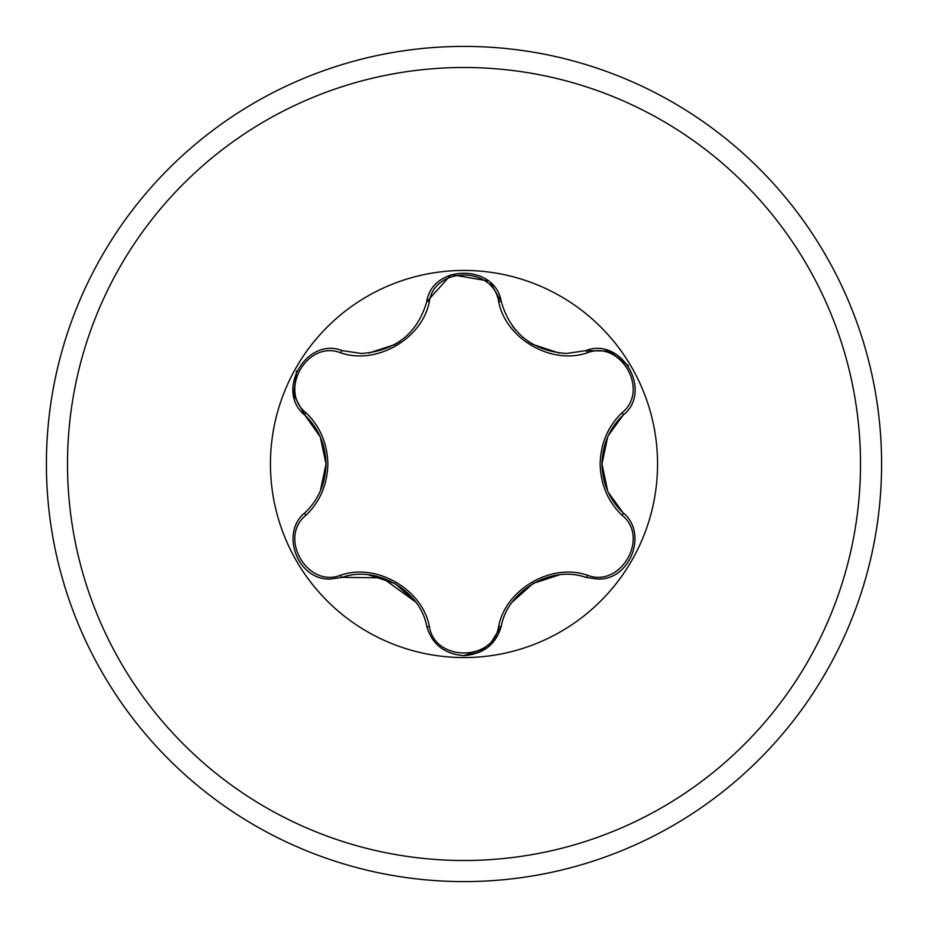 <?xml version="1.0" encoding="UTF-8"?>
<svg xmlns="http://www.w3.org/2000/svg" width="928" height="928" viewBox="0 0 928 928"><rect width="100%" height="100%" fill="white"/><g stroke="black" fill="none" stroke-linecap="round" stroke-linejoin="round"><path stroke-width="1.39" d="M464 881.6A417.6 417.6 0 0 0 881.6 464A417.6 417.6 0 0 0 464 46.4A417.6 417.6 0 0 0 46.4 464A417.6 417.6 0 0 0 464 881.6A417.6 417.6 0 0 0 881.6 464A417.6 417.6 0 0 0 464 46.4M305.927 412.716C320.009 426.219 327.329 443.317 327.874 464C327.329 484.694 320.009 501.793 305.927 515.284C278.04 537.532 307.435 588.306 340.541 575.256C376.443 562.577 422.518 589.326 429.374 626.539C434.698 661.803 493.371 661.745 498.626 626.539C505.586 589.118 551.789 562.588 587.459 575.256C620.658 588.282 649.936 537.44 622.073 515.284C607.991 501.781 600.671 484.683 600.126 464C600.671 443.306 607.991 426.207 622.073 412.716C649.96 390.468 620.565 339.694 587.459 352.744C551.557 365.423 505.482 338.674 498.626 301.461C493.302 266.197 434.629 266.255 429.374 301.461C422.414 338.882 376.211 365.412 340.541 352.744C307.342 339.718 278.064 390.56 305.927 412.716A3.004 1.056 133.3 0 0 304.964 415.257C318.443 428.063 325.461 444.315 326.018 464L320.322 436.972L304.964 415.257L293.642 394.841L296.589 370.956M657.558 464A193.558 193.558 0 0 0 464 270.442A193.558 193.558 0 0 0 270.442 464A193.558 193.558 0 0 0 464 657.558A193.558 193.558 0 0 0 657.558 464M622.073 412.716A3.004 1.056 -133.3 0 1 623.036 415.257C653.312 391.384 621.632 336.388 585.73 350.645L566.463 353.475C532.521 350.912 510.794 333.72 501.306 301.89C495.691 263.68 432.228 263.749 426.694 301.89C417.322 333.616 395.595 350.819 361.537 353.475L342.27 350.645C306.46 336.365 274.676 391.291 304.964 415.257M608.455 435.278L623.036 415.257C609.557 428.063 602.539 444.315 601.982 464L607.678 491.016M608.292 492.374L623.036 512.743C648.463 532.858 630.17 581.334 596.774 578.979L585.73 577.355C551.928 565.024 507.639 590.463 501.306 626.11L488.232 647.013M607.643 490.947L601.982 464C602.539 483.674 609.557 499.925 623.036 512.743C648.475 533.032 630.17 581.264 596.774 578.979M486.956 647.999L464 655.644C483.697 654.008 496.132 644.171 501.306 626.11A3.004 1.056 13.3 0 1 498.626 626.539M415.593 601.97L382.324 577.842L342.27 577.355L331.226 578.979C297.9 581.392 279.502 532.904 304.964 512.743A3.004 1.056 -133.3 0 0 305.927 515.284M340.541 352.744A3.004 1.056 106.7 0 1 342.27 350.645L361.537 353.475M429.374 301.461A3.004 1.056 13.3 0 0 426.694 301.89L451.147 274.595L488.14 280.929M490.726 283.214L501.306 301.89A3.004 1.056 166.7 0 0 498.626 301.461M320.357 437.053L326.018 464C325.461 483.674 318.443 499.925 304.964 512.743C279.49 533.078 297.9 581.311 331.226 578.979M340.541 575.256A3.004 1.056 73.3 0 0 342.27 577.355C376.234 565.082 420.233 590.37 426.694 626.11C431.868 644.171 444.303 654.02 464 655.644M587.459 575.256A3.004 1.056 106.7 0 1 585.73 577.355C551.766 565.082 507.767 590.37 501.306 626.11M601.982 463.849L607.678 436.972L601.982 463.907M587.459 352.744A3.004 1.056 73.3 0 0 585.73 350.645L609.07 351.039L628.291 365.539M622.073 515.284A3.004 1.056 133.3 0 0 623.036 512.743M426.694 626.11A3.004 1.056 166.7 0 0 429.374 626.539M464 860.5A396.5 396.5 0 0 0 860.5 464A396.5 396.5 0 0 0 464 67.5A396.5 396.5 0 0 0 67.5 464A396.5 396.5 0 0 0 464 860.5M533.066 583.445L559.248 574.919M512.488 601.878L533.066 583.457M559.155 353.081L532.916 344.462L528.194 341.446M515.817 330.31L512.43 326.053M368.845 574.919L395.084 583.538L415.57 601.947M400.235 341.144L394.934 344.555L368.752 353.081M326.018 464.093L320.322 491.028"/></g></svg>
